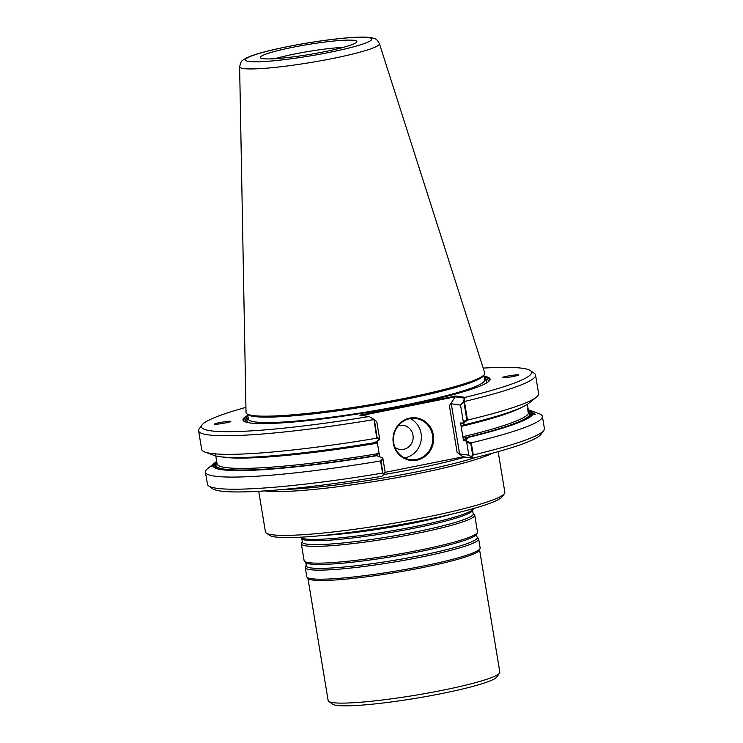 <?xml version="1.0" encoding="UTF-8"?>
<svg xmlns="http://www.w3.org/2000/svg" width="743" height="743" viewBox="0 0 743 743"><rect width="100%" height="100%" fill="white"/><g stroke="black" fill="none" stroke-linecap="round" stroke-linejoin="round"><path stroke-width="1.11" d="M483.999 375.029A120.561 12.39 170.6 0 1 403.774 398.972A120.561 12.39 170.6 0 1 247.4 414.195L248.283 414.826A119.781 12.315 -9.4 0 0 403.653 399.697A119.781 12.315 -9.4 0 0 483.368 375.912L483.999 375.029M403.663 449.301A12.111 11.47 -81.6 0 1 394.923 447.295A12.111 11.47 -81.6 0 0 403.663 449.301A12.111 11.47 -81.6 0 0 413.006 435.157A12.111 11.47 -81.6 0 0 399.725 425.535A12.111 11.47 -81.6 0 1 413.006 435.157A12.111 11.47 -81.6 0 1 403.663 449.301M398.053 426.008A12.111 11.47 -81.6 0 1 399.725 425.535A12.111 11.47 -81.6 0 0 398.053 426.008M410.294 418.625A20.758 19.662 -81.6 0 1 421.142 440.274A20.758 19.662 -81.6 0 1 404.526 457.883A20.758 19.662 -81.6 0 0 421.142 440.274A20.758 19.662 -81.6 0 0 410.294 418.625M475.474 457.53A120.821 12.417 170.6 0 1 282.061 489.544M471.22 456.676L468.842 455.199L459.564 453.834L457.112 452.376L463.186 456.778L472.585 458.152L471.22 456.676L472.678 455.05L470.774 443.525L466.697 442.196L465.582 440.58L467.152 437.478L463.428 440.265L462.852 436.754L466.66 437.367L463.428 440.265L465.582 440.58M528.422 410.638A160.618 16.513 170.6 0 1 528.533 410.684A160.618 16.513 170.6 0 1 467.152 437.478M466.548 441.305L471.266 442.837A170.769 17.553 -9.4 0 0 542.39 416.368L544.396 428.497A170.769 17.553 170.6 0 1 543.792 430.438L540.95 434.358A167.305 17.2 170.6 0 1 472.752 458.18L463.186 456.778L457.112 452.376L459.564 453.834L468.842 455.199L466.548 441.305L466.102 440.655L463.428 440.265L461.143 426.436L464.997 424.439L462.713 423.231L463.326 421.875L466.808 419.572L463.938 402.26L463.4 401.926L460.558 405.121L451.27 403.755L449.385 405.697L455.264 396.808L361.804 415.467M215.776 455.914L217.086 463.846A157.925 16.235 170.6 0 0 379.116 453.471L379.617 456.536L379.116 453.471L375.744 455.524L379.116 453.471L377.407 443.153L375.113 442.419L377.407 443.153L377.1 441.333L379.116 453.471A157.925 16.235 170.6 0 1 217.086 463.846A157.925 16.235 170.6 0 1 217.086 463.808L215.377 453.49M216.696 461.449A162.197 16.671 -9.4 0 0 215.191 462.527A162.197 16.671 -9.4 0 0 213.241 464.802C210.854 466.948 210.798 467.236 213.074 465.675C210.798 467.236 210.854 466.948 213.241 464.802L216.102 464.338A159.308 16.374 170.6 0 1 216.965 463.075A159.308 16.374 170.6 0 0 375.865 455.552A159.308 16.374 170.6 0 1 215.925 465.211L213.074 465.675A162.197 16.671 -9.4 0 0 376.831 455.691L376.302 455.617A160.618 16.513 170.6 0 1 216.724 462.304A160.618 16.513 170.6 0 1 216.817 462.23M382.914 472.966L381.01 461.44L382.961 458.914L385.106 471.916L384.159 474.062L382.914 472.966M409.746 418.727A20.758 19.662 98.4 0 0 393.437 439.615A20.758 19.662 98.4 0 0 410.108 459.629A20.758 19.662 98.4 0 0 416.489 459.462A20.758 19.662 98.4 0 0 432.797 438.584A20.758 19.662 98.4 0 0 416.136 418.56A20.758 19.662 98.4 0 0 409.746 418.727A20.758 19.662 98.4 0 0 393.437 439.615A20.758 19.662 98.4 0 0 410.108 459.629A20.758 19.662 98.4 0 0 416.489 459.462A20.758 19.662 98.4 0 0 432.797 438.584A20.758 19.662 98.4 0 0 416.136 418.56A20.758 19.662 98.4 0 0 409.746 418.727M466.102 440.655L467.681 437.553L466.715 437.413A159.308 16.374 170.6 0 0 528.561 411.492A159.308 16.374 170.6 0 1 530.307 413.6L528.7 412.291A157.925 16.235 170.6 0 1 528.7 412.291L528.7 412.291A157.925 16.235 170.6 0 1 462.852 436.754L460.558 422.916L465.517 424.522A162.197 16.671 -9.4 0 0 528.877 403.254L536.418 397.18A170.769 17.553 -9.4 0 0 538.629 393.623L535.545 375.029A170.769 17.553 -9.4 0 0 534.347 373.395L530.4 370.59A167.305 17.2 -9.4 0 0 483.201 368.091M472.752 458.18L468.842 455.199L466.697 442.196M465.517 424.522L460.558 422.916L464.514 424.383L461.143 426.436L460.558 422.916L462.713 423.231M377.045 437.488L379.589 438.593L376.822 421.838L374.388 419.693L377.045 437.488M416.823 460.177A21.445 20.312 98.4 0 0 428.952 425.135A21.445 20.312 98.4 0 0 394.245 432.064A21.445 20.312 98.4 0 0 416.823 460.177A21.445 20.312 98.4 0 0 428.952 425.135A21.445 20.312 98.4 0 0 394.245 432.064A21.445 20.312 98.4 0 0 416.823 460.177M463.186 456.778L384.893 472.409L463.186 456.778M248.116 417.733A123.505 12.696 -9.4 0 0 245.106 421.838A123.505 12.696 -9.4 0 1 248.116 417.733M488.634 381.521A123.505 12.696 -9.4 0 0 484.464 378.605A123.505 12.696 -9.4 0 1 488.634 381.521M463.326 421.875L460.558 405.121L451.27 403.755L449.385 405.697L455.793 396L359.779 415.17L369.067 416.535L373.878 419.238L376.785 438.203L379.738 439.484L374.676 442.652A162.197 16.671 -9.4 0 1 214.012 455.375L204.91 452.06A170.769 17.553 -9.4 0 0 376.785 438.203M463.4 401.926L464.449 398.155L455.264 396.808M247.874 416.312A124.536 12.798 -9.4 0 0 244.28 421.457M489.293 380.89A124.536 12.798 -9.4 0 0 484.222 377.184M423.008 520.36A87.349 8.981 170.6 0 1 413.897 522.245A87.349 8.981 170.6 0 1 351.968 532.118M258.713 491.281L265.437 531.886A121.341 12.473 -9.4 0 0 266.282 533.047L269.449 535.285A118.574 12.185 -9.4 0 0 423.25 520.314A118.574 12.185 -9.4 0 0 502.147 496.761L504.423 493.631A121.341 12.473 -9.4 0 0 504.85 492.247L498.135 451.651M530.307 413.6L533.158 413.136A162.197 16.671 -9.4 0 0 530.065 410.396A162.197 16.671 -9.4 0 0 528.292 409.867M528.459 413.526L530.13 414.473A159.308 16.374 170.6 0 1 466.715 437.413L462.852 436.754A157.925 16.235 170.6 0 0 528.459 413.526L527.474 408.594M324.115 51.796A48.954 5.034 -9.4 0 0 356.77 41.942A48.954 5.034 -9.4 0 0 307.751 44.552A48.954 5.034 -9.4 0 0 260.496 57.88A48.954 5.034 -9.4 0 0 324.115 51.796M245.914 407.368A167.305 17.2 -9.4 0 0 202.05 424.95L199.208 428.869A170.769 17.553 -9.4 0 0 198.604 430.81L201.678 449.404A170.769 17.553 -9.4 0 0 204.91 452.06M463.233 423.306L467.505 420.092A170.769 17.553 -9.4 0 0 536.418 397.18M215.191 462.527L207.65 468.601A170.769 17.553 -9.4 0 0 205.449 472.149A170.769 17.553 -9.4 0 0 380.555 460.948L382.812 458.022L385.106 471.916L384.02 474.368L381.902 476.319A167.305 17.2 170.6 0 1 212.6 488.718L208.653 485.922A170.769 17.553 170.6 0 1 207.455 484.278L205.449 472.149M376.831 455.691L382.812 458.022M463.474 422.767L460.558 405.121L464.013 401.239L465.081 397.366L455.793 396M373.878 419.238L376.822 421.838L379.738 439.484M533.158 413.136C535.907 414.455 535.842 414.743 532.982 414.009C535.842 414.743 535.907 414.455 533.158 413.136M467.681 437.553A162.197 16.671 -9.4 0 0 532.982 414.009L530.13 414.473M542.39 416.368A170.769 17.553 -9.4 0 0 539.158 413.721L530.065 410.396M230.822 421.439L230.804 421.374C230.432 420.538 213.445 423.417 214.597 424.123C214.913 424.931 231.064 422.265 230.822 421.439M502.203 377.611C501.618 378.596 518.373 375.912 518.438 375.011C519.301 373.97 502.287 376.673 502.203 377.593L502.203 377.611M202.05 424.95A167.305 17.2 -9.4 0 0 369.067 416.535M465.081 397.366A167.305 17.2 -9.4 0 0 530.4 370.59M247.725 415.383A125.233 12.872 -9.4 0 0 243.843 421.179A125.233 12.872 -9.4 0 0 368.612 412.226A125.233 12.872 -9.4 0 0 489.618 380.49A125.233 12.872 -9.4 0 0 484.074 376.255M467.505 420.092L464.421 401.499A170.769 17.553 -9.4 0 0 535.545 375.029M198.604 430.81A170.769 17.553 -9.4 0 0 373.71 419.609M380.555 460.948L382.561 473.077A170.769 17.553 170.6 0 1 208.653 485.922M543.792 430.438A170.769 17.553 170.6 0 1 473.272 454.967L471.266 442.837M239.627 66.786L246.017 412.486A121.007 12.436 -9.4 0 0 246.88 413.832A121.007 12.436 -9.4 0 0 403.848 398.545A121.007 12.436 -9.4 0 0 484.371 374.518A121.007 12.436 -9.4 0 0 484.761 372.958L379.394 43.642C375.614 37.382 375.754 39.509 372.438 37.893L366.253 37.15C357.067 36.844 343.656 37.865 326.01 40.206C308.271 42.611 291.451 45.611 275.542 49.187C264.462 51.704 255.945 54.109 249.973 56.403L245.738 58.298C242.218 61.167 241.447 59.069 239.627 66.786A70.845 7.281 -9.4 0 0 332.028 58.623A70.845 7.281 -9.4 0 0 379.394 43.642M246.88 413.832L248.283 414.826A119.781 12.315 -9.4 0 0 403.653 399.697A119.781 12.315 -9.4 0 0 483.368 375.912L484.371 374.518M266.282 533.047A121.341 12.473 -9.4 0 0 423.677 517.722A121.341 12.473 -9.4 0 0 504.423 493.631M264.647 490.919A121.341 12.473 -9.4 0 0 416.424 473.932A121.341 12.473 -9.4 0 0 492.395 453.221M382.561 473.077L384.02 474.368M471.564 456.889L473.272 454.967M343.22 47.394A45.147 4.644 -9.4 0 0 275.086 58.669M323.372 535.434A87.869 9.037 -9.4 0 0 414.167 522.933A87.869 9.037 -9.4 0 0 451.14 514.277M307.908 578.258L328.165 700.603A87.005 8.944 -9.4 0 0 328.777 701.438L332.725 704.234A83.541 8.591 -9.4 0 0 441.101 693.683A83.541 8.591 -9.4 0 0 496.695 677.096L499.528 673.167A87.005 8.944 -9.4 0 0 499.835 672.183L479.588 549.839M328.777 701.438A87.005 8.944 -9.4 0 0 441.63 690.451A87.005 8.944 -9.4 0 0 499.528 673.167M476.978 536.929A86.764 8.916 -9.4 0 1 419.256 555.745A86.764 8.916 -9.4 0 1 306.218 565.191L305.392 566.909A87.869 9.037 -9.4 0 0 305.271 567.596L306.775 576.661A87.869 9.037 -9.4 0 0 307.017 577.172L308.113 578.491A87.005 8.944 -9.4 0 0 421.337 567.838A87.005 8.944 -9.4 0 0 479.476 550.126L480.08 548.52A87.869 9.037 -9.4 0 0 480.154 547.962L478.65 538.889A87.869 9.037 -9.4 0 0 478.316 538.285L476.978 536.929L476.542 534.31L477.368 532.582A87.869 9.037 -9.4 0 0 477.489 531.904L474.712 515.131A87.869 9.037 -9.4 0 0 474.378 514.518L473.04 513.162L472.604 510.543L473.44 508.825A87.869 9.037 -9.4 0 0 473.542 508.528M307.017 577.172A87.869 9.037 -9.4 0 0 421.365 566.407A87.869 9.037 -9.4 0 0 480.08 548.52M305.271 567.596A87.869 9.037 -9.4 0 0 419.869 557.343A87.869 9.037 -9.4 0 0 478.65 538.889M473.04 513.162A86.764 8.916 -9.4 0 1 415.328 531.979A86.764 8.916 -9.4 0 1 302.29 541.433L301.454 543.152A87.869 9.037 -9.4 0 0 301.333 543.83L304.11 560.603A87.869 9.037 -9.4 0 0 304.444 561.216A87.869 9.037 -9.4 0 0 418.708 550.349A87.869 9.037 -9.4 0 0 477.368 532.582M301.333 543.83A87.869 9.037 -9.4 0 0 415.931 533.576A87.869 9.037 -9.4 0 0 474.712 515.131M300.321 537.208A87.869 9.037 -9.4 0 0 300.516 537.449A87.869 9.037 -9.4 0 0 414.77 526.592A87.869 9.037 -9.4 0 0 473.44 508.825M461.143 426.436A157.925 16.235 -9.4 0 0 521.447 407.48A157.925 16.235 -9.4 0 1 461.143 426.436M222.408 456.982A157.925 16.235 -9.4 0 0 377.407 443.153A157.925 16.235 -9.4 0 1 222.408 456.982M383.787 474.582A119.957 12.334 -9.4 0 0 415.151 468.796A119.957 12.334 -9.4 0 0 465.285 457.084A119.957 12.334 -9.4 0 1 415.151 468.796A119.957 12.334 -9.4 0 1 383.787 474.582M404.554 405.111A119.781 12.315 -9.4 0 0 484.687 379.961L483.897 375.178L484.687 379.961A119.781 12.315 -9.4 0 1 404.554 405.111A119.781 12.315 -9.4 0 1 248.338 419.089A119.781 12.315 -9.4 0 0 404.554 405.111M485.513 383.555A121.508 12.492 -9.4 0 0 484.622 379.589A121.508 12.492 -9.4 0 1 485.513 383.555M248.273 418.718A121.508 12.492 -9.4 0 0 248.71 422.758A121.508 12.492 -9.4 0 1 248.273 418.718M459.564 453.834L451.27 403.755L459.564 453.834M457.112 452.376L449.385 405.697L457.112 452.376M328.889 52.493A64 6.576 -9.4 0 0 350.185 37.679A64 6.576 -9.4 0 0 246.63 58.363A64 6.576 -9.4 0 0 328.889 52.493M306.218 565.191L305.791 562.572A86.764 8.916 -9.4 0 0 418.615 551.845A86.764 8.916 -9.4 0 0 476.542 534.31M302.29 541.433L301.853 538.805A86.764 8.916 -9.4 0 0 414.678 528.087A86.764 8.916 -9.4 0 0 472.604 510.543M248.338 419.089L247.549 414.306L248.338 419.089M528.691 412.254L527.381 404.331M305.791 562.572L304.444 561.216M301.853 538.805L300.516 537.449"/></g></svg>
